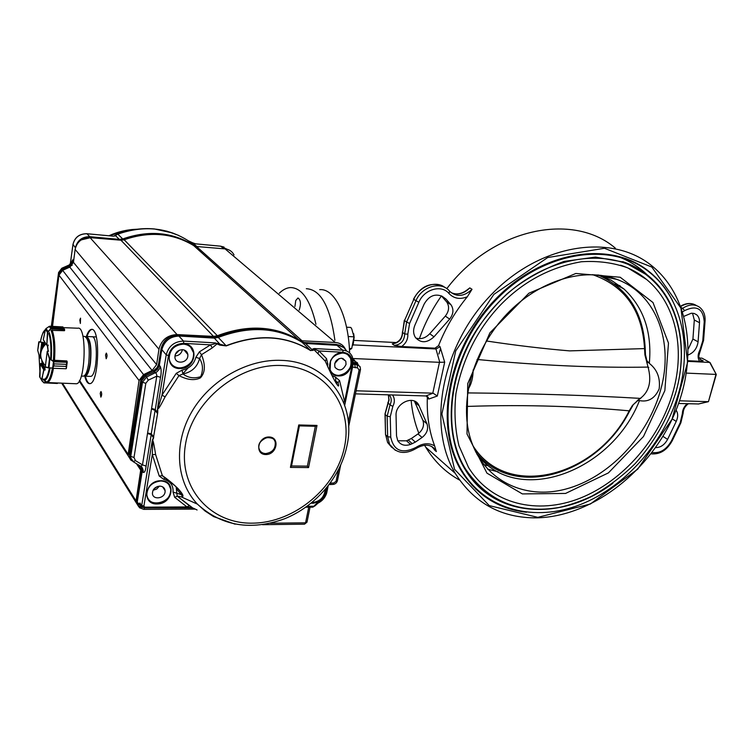 <?xml version="1.0" encoding="UTF-8"?>
<svg xmlns="http://www.w3.org/2000/svg" width="754" height="754" viewBox="0 0 754 754"><rect width="100%" height="100%" fill="white"/><g stroke="black" fill="none" stroke-linecap="round" stroke-linejoin="round"><path stroke-width="1.13" d="M433.116 393.173L425.878 395.954L428.159 397.235L428.79 399.036L437.32 396.029L433.116 393.173L356.095 390.789M426.896 396.18L427.329 397.829L428.79 399.036M353.164 344.889L435.963 348.97L440.063 346.746L444.681 362.165L437.32 396.029M452.014 293.061C457.113 294.842 462.221 293.74 467.329 289.753L469.799 287.896L472.023 289.3L467.339 296.737C455.114 311.685 445.52 327.99 438.555 345.634L434.973 348.178L401.59 346.529L394.276 345.417L392.25 343.833L393.597 343.598C399.328 341.873 402.268 338.094 402.429 332.241L402.391 331.892M396.538 342.58L354.069 340.412M435.963 348.97L439.789 362.335L352.947 358.518M425.878 395.954L355.454 393.861M537.008 517.857C501.58 518.186 474.323 503.37 455.256 473.38C426.896 426.613 441.203 346.548 490.779 295.191C540.062 243.476 611.909 232.807 652.04 265.974C691.918 298.273 698.374 363.617 672.116 419.158C645.942 474.813 590.09 516.528 537.008 517.857M459.554 480.053C445.652 472.447 434.379 461.476 425.708 447.16L424.577 445.199M418.856 433.286C414.775 423.126 412.202 412.146 411.128 400.346M419.403 338.678C424.681 323.598 432.014 309.347 441.41 295.926M446.802 288.65C492.475 228.33 572.833 211.742 615.283 248.094M392.514 394.964C394.823 398.319 394.926 402.146 392.825 406.444L390.261 416.698L390.742 437.141C393.692 450.788 402.099 454.21 415.972 447.424C422.749 443.135 428.969 442.626 434.643 445.897C429.177 431.297 426.736 415.275 427.329 397.829M434.643 445.897L436.34 451.571L434.295 449.77M434.785 450.195L433.578 448.507M537.819 517.348L489.28 505.614L454.511 469.252L441.891 413.993L455.718 350.94L493.879 294.38L547.668 257.548L604.454 248.273L651.824 267.048L680.928 308.141L687.629 362.259L672.078 419.158L637.705 469.167L590.363 504.011L537.819 517.348M526.509 512.268C498.488 509.073 476.764 495.284 461.354 470.892C433.767 426.17 447.367 349.13 494.992 299.762C542.324 250.055 611.475 239.923 649.854 272.175C659.439 280.064 667.083 289.715 672.794 301.148M698.468 403.965L678.609 403.465M698.157 404.04L708.317 401.684L679.543 400.798M698.308 404.031L708.449 401.675L715.97 374.408L686.46 373.117M708.449 401.675L716.281 374.512L709.74 362.438L687.874 361.364M716.272 374.455L710.07 362.57L702.021 358.169L699.307 358.027M687.931 360.714L699.627 361.289L703.18 360.808L700.353 359.696C698.967 355.916 697.667 358.989 700.428 350.422L703.595 340.346M439.789 362.335L444.681 362.165M319.677 289.668C334.531 288.103 348.452 315.785 349.62 352.938M414.87 325.247L424.125 304.135C428.809 295.983 434.822 293.363 442.155 296.284L446.019 299.112L451.052 304.852C453.936 309.366 453.465 314.116 449.648 319.083L433.984 336.812C427.056 343.127 420.883 343.362 415.463 337.528C413.211 333.918 413.022 329.828 414.87 325.247M441.354 295.86L446.707 301.949C449.582 306.444 449.12 311.166 445.322 316.105L429.742 333.73C425.473 338.15 420.826 339.573 415.803 338.009M422.07 437.49L415.35 442.117L410.534 444.426C404.832 446.293 400.562 445.011 397.716 440.581L396.51 435.831L396.057 415.416C395.209 403.333 413.39 394.823 418.621 404.747L426.981 423.852C428.611 428.998 426.971 433.55 422.07 437.49L418.018 433.918L411.326 438.517L406.529 440.817L397.839 440.798M414.389 401.1L422.89 420.355C424.521 425.482 422.89 430.006 418.018 433.918M676.065 410.129C678.148 413.211 678.204 416.971 676.234 421.42L667.582 439.394C664.547 444.907 660.532 447.65 655.537 447.603M692.53 313.202L694.311 319.998L692.926 339.036L688.355 348.81M684.029 316.284L691.267 313.24L694.151 313.457L696.602 314.72C698.732 316.557 699.703 319.215 699.505 322.703L698.081 341.816C697.13 348.254 693.85 352.636 688.261 354.946M702.021 358.169L709.882 362.467M637.696 400.44L639.477 400.591C611.381 472.202 517.187 507.018 477.028 454.417M598.478 275.04L611.117 280.168L623.897 288.933C643.671 307.425 652.144 332.241 649.317 363.381L646.687 360.478M639.477 400.591C648.355 402.334 654.915 398.423 659.175 388.866C660.476 378.037 657.186 369.545 649.317 363.381M673.294 390.921C660.353 438.121 623.256 480.986 580.25 498.14C537.319 515.218 491.231 504.266 468.526 467.461L458.969 445.755C455.03 429.46 454.021 412.052 455.934 393.522C462.626 358.885 477.31 329.536 499.996 305.474C522.908 281.76 550.015 267.189 581.325 261.761C597.997 260.667 613.502 262.722 627.837 267.924L646.706 279.564C675.707 303.457 685.207 348.075 673.294 390.921M620.636 265.201C630.372 268.415 639.062 273.202 646.706 279.564M495.896 498.611C483.521 491.702 473.418 481.872 465.586 469.111C438.555 425.812 451.655 350.912 497.913 302.938C543.888 254.635 611.136 244.871 648.289 276.464C678.525 301.072 688.44 347.226 676.14 391.335C667.94 418.281 654.246 442.419 635.047 463.729C621.673 476.801 607.159 487.668 591.504 496.311C580.74 501.287 570.043 504.991 559.393 507.414C519.186 514.256 487.913 501.485 465.586 469.111M622.653 261.619C632.286 264.88 640.928 269.659 648.553 275.945C678.713 300.544 688.591 346.736 676.234 391.024L675.188 394.691M612.823 483.295C562.286 521.702 493.945 518.46 465.095 469.384C442.711 433.069 447.904 373.616 477.263 328.867C485.972 316.18 495.812 304.588 506.763 294.079C522.682 280.516 541.758 269.63 564.011 261.421L595.471 257.095L624.331 262.194L648.553 275.945M467.64 392.909C531.561 393.531 589.11 395.36 640.287 398.385L640.815 398.263M486.434 340.987C515.387 345.36 543.097 348.659 569.59 350.883L644.538 348.593L644.915 354.88L648.054 367.094C596.273 367.98 539.28 365.436 477.075 359.469M648.77 367.547L648.054 367.094C651.833 381.241 649.241 391.675 640.287 398.385L632.427 405.435L629.194 410.826C582.691 406.623 528.705 404.323 466.443 406.444M632.898 405.435L629.665 410.987L629.194 410.826C596.452 476.924 507.282 500.515 472.928 445.699M629.656 410.996C597.762 474.897 513.125 500.59 475.651 451.778M597.969 274.984C627.545 287.877 643.285 312.241 645.179 348.065L645.471 354.578L644.915 354.88M632.427 405.435L637.912 400.27M637.422 400.383L640.712 398.31M646.772 362.636L647.394 362.881M645.179 348.065L644.538 348.593C642.342 310.676 625 286.011 592.521 274.626M315.964 324.277C310.214 299.856 301.666 287.623 290.328 287.576C286.529 287.839 282.854 289.724 279.282 293.231M334.908 340.318C330.233 306.708 320.704 289.498 306.322 288.707M299.215 310.092C301.166 303.937 300.752 299.894 297.971 297.971L295.757 300.535L294.937 306.473M85.39 376.218C86.531 380.723 87.992 383.202 89.783 383.645M91.969 329.451L91.922 329.451C90.122 329.79 88.482 332.137 86.993 336.501M91.658 336.727C98.585 334.682 97.483 376.406 90.603 376.387L90.065 376.369M138.67 506.594L135.984 502.324L136.04 500.967L140.696 470.128L136.427 463.653M139.292 465.388L140.696 470.128M132.214 460.939L130.876 460.147L128.114 455.652L128.171 454.351L139.056 380.506L143.562 374.625L152.138 370.497L156.625 364.625L158.953 349.225C161.337 339.931 167.369 335.049 177.049 334.578L213.542 336.397L217.359 335.728C247.538 324.39 274.682 325.756 298.772 339.818L302.062 340.808L335.257 342.467C339.988 342.844 343.372 345.087 345.398 349.196L345.455 349.328M86.352 336.463C87.832 332.109 89.472 329.762 91.262 329.423C100.706 326.576 99.198 383.692 89.811 383.645C87.747 383.814 86.05 381.336 84.75 376.208M79.83 319.96L80.546 318.15L80.367 323.466L79.83 319.96M105.541 354.955L106.333 353.089C107.304 354.832 107.257 356.717 106.182 358.763L105.541 354.955M100.216 393.305L100.97 391.514C101.941 393.23 101.903 395.105 100.866 397.141L100.216 393.305M52.526 326.369L58.972 275.153L62.648 270.337L69.783 267.123L73.458 262.317L75.117 249.433C76.936 241.685 81.922 237.764 90.065 237.642L120.96 240.215L124.174 239.763C149.509 231.044 172.675 232.986 193.674 245.568L196.521 246.511L225.088 248.895C229.178 249.357 232.157 251.365 234.023 254.918M353.296 360.403L357.424 362.768L357.83 364.229M175.258 354.418L179.377 350.186M153.995 488.846L157.727 486.424M140.725 468.47L140.206 469.384M187.935 368.112L182.638 373.965M140.847 379.809L142.487 382.259L130.753 456.406L129.17 454.021L140.838 380.11L144.909 374.879L146.568 377.019L156.813 371.976L159.264 369.243L160.272 366.444C161.375 369.337 161.45 372.957 160.498 377.302L156.794 376.142C156.747 374.059 156.219 372.994 155.211 372.938L154.306 371.788L145.673 375.85L141.563 381.128L129.867 455.152L131.215 459.591M358.612 365.04L355.794 363.513L353.588 363.4L354.766 364.465L353.164 364.173M310.035 507.178L307.076 521.806L304.428 524.171M146.71 494.549C147.341 508.969 172.902 503.125 170.715 489.186L168.868 484.586M159.763 486.123C155.041 486.754 152.6 489.242 152.431 493.606C152.902 500.147 164.287 498.714 165.069 492.06L165.135 490.769C164.711 487.885 162.93 486.339 159.763 486.123M171.478 364.116C178.528 373.315 196.181 364.069 193.505 352.665L190.611 347.113M182.44 349.639C177.36 350.167 174.862 352.863 174.947 357.754C175.88 364.427 187.02 363.136 187.821 356.303L187.869 354.531C187.312 351.628 185.503 349.997 182.44 349.639L182.383 349.781C181.384 353.607 178.877 355.681 174.881 355.992M332.382 373.051C340.158 380.713 355.53 368.009 350.459 358.159L347.886 354.842M341.562 358.188C336.18 359.111 333.994 362.156 335.002 367.311C339.215 371.543 342.9 370.582 346.048 364.418L345.803 361.194L341.562 358.188M191.836 509.063L192.609 507.894M311.883 502.607C319.847 501.74 324.277 497.404 325.172 489.61M142.138 507.103L139.867 507.97L138.51 506.113L142.054 506.98M199.376 351.854L201.488 354.7C205.644 364.983 205.267 372.712 200.375 377.886C194.56 380.77 187.426 380.007 178.981 375.596L176.248 373.324L182.006 370.157L182.958 373.946C188.095 377.886 194.014 378.8 200.696 376.689C203.363 370.101 202.996 364.041 199.584 358.508L195.861 357.292L199.376 351.854L210.489 344.861C214.815 343.984 216.275 343.324 214.899 342.872L226.257 345.897L219.848 345.125L220.432 344.804L214.362 338.112L179.245 336.048C169.989 336.416 164.183 341.034 161.808 349.922L159.32 365.351L160.272 366.444M153.382 370.893L154.306 371.788L157.643 369.121L159.32 365.351L158.557 364.361L157.237 367.66L155.117 369.875L144.777 374.945M140.282 465.991L140.866 466.34L142.478 464.888L146.097 466.085C145.579 470.769 144.598 472.862 143.137 472.372L143.175 470.496L140.602 466.179M143.137 472.372L142.242 471.09L141.507 466.886M143.712 509.365L139.556 507.725L138.378 505.925L138.359 503.691L140.103 503.059L140.819 505.086M141.545 469.591L142.242 471.09L137.247 502.013L138.378 505.925M137.2 503.436L138.632 506.377M141.403 506.499L138.359 503.691L136.549 500.826L138.246 505.434M142.695 507.612L140.084 503.7L141.705 505.557M346.614 351.034C344.616 347.585 341.543 345.69 337.406 345.341L305.521 343.475L312.42 349.988L310.563 350.459L302.156 342.382L305.521 343.475L304.107 342.58M164.872 477.753L163.788 479.337L159.226 476.066L162.346 475.604C177.614 486.302 187.435 498.008 180.903 496.735L177.303 496.264L174.645 497.282L173.024 492.06L180.762 494.473C184.099 496.028 179.518 489.478 174.127 485.095M141.714 506.047L140.404 504.162M213.099 337.208L214.362 338.112L218.311 337.424C249.64 325.549 277.595 327.198 302.156 342.382L301.034 341.468M157.605 413.531L153.448 437.64L157.756 412.41L157.435 413.381L155.079 410.393L155.267 409.554L151.592 408.376L156.794 376.142L148.255 380.176L145.814 383.305L142.487 382.259L146.568 377.019L148.255 380.176M336.077 383.145C337.311 384.851 337.189 384.05 335.719 380.751L335.634 377.217L339.573 380.629L338.037 382.58C341.034 393.013 332.505 377.877 325.304 361.157L326.529 358.621L327.802 364.031L326.623 364.144M353.277 363.532L352.316 363.956C352.599 357.16 349.526 353.277 343.079 352.307L342.74 350.148C347.349 350.563 350.572 352.815 352.391 356.915L353.277 363.532M328.122 486L326.718 492.89L325.766 493.314C324.474 497.348 321.854 500.373 317.915 502.371L317.981 503.154L315.229 505.642L312.467 507.018M159.226 476.066L152.308 454.502C152.845 442.306 152.789 437.923 152.138 441.363L152.619 440.232C153.081 440.063 154.089 444.86 155.635 454.605L162.346 475.604L164.711 477.631M157.775 503.926L157.058 503.955C141.554 504.652 144.645 480.958 160.197 480.75L160.922 480.732C176.379 480.27 173.109 503.625 157.775 503.926M192.016 507.876L186.973 506.933L189.32 505.68L177.171 496.094L176.153 486.914M189.32 505.68L192.261 507.876M217.51 343.475L212.298 347.886L201.488 354.7L199.584 358.508C197.331 367 191.789 372.146 182.958 373.946L178.981 375.596L165.107 396.858C157.454 411.599 159 407.509 157.737 408.8L157.709 407.16C158.321 407.528 156.578 413.39 161.997 395.171L165.107 396.858M178.048 335.144L183.505 341.081L183.75 343.362C175.644 343.701 170.555 347.764 168.462 355.549L166.21 354.861C168.576 346.048 174.344 341.458 183.505 341.081L214.899 342.872L219.848 345.125M180.3 368.565L179.565 368.555C163.693 368.499 167.02 343.221 182.939 343.805L183.674 343.833C199.499 344.144 195.983 369.045 180.3 368.565M157.756 412.41L157.709 407.16L166.21 354.861L161.045 348.668M155.635 454.605L152.308 454.502L143.891 506.113L141.724 505.378L152.138 441.363L153.59 437.961M334.522 380.393L338.037 382.58M338.942 375.954L338.292 375.944C324.229 375.926 328.273 352.222 342.344 352.721L342.995 352.74C357 352.985 352.825 376.359 338.942 375.954M317.952 353.692L313.579 349.291L314.352 348.536C313.815 348.913 315.361 349.724 318.989 350.949L317.952 353.692L325.304 361.157L326.218 363.239M312.844 348.895L312.42 349.988L313.136 350.374L313.579 349.291L312.844 348.895L314.352 348.536L342.74 350.148L335.926 344.465M325.737 488.941C325.521 496.839 321.317 501.617 313.127 503.257L311.157 503.201M235.135 524.181L213.646 516.603L205.041 510.995L197.435 504.143C221.572 526.132 250.639 531.005 284.626 518.761C315.568 506.302 340.308 477.574 346.84 446.311C356.887 403.692 327.5 361.797 281.76 360.384C247.962 358.706 210.328 379.809 191.818 411.731C173.241 443.625 176.144 481.863 197.435 504.143L180.903 496.735L177.171 496.094L192.628 507.885L144.118 507.998M193.307 508.168L197.086 509.977M183.75 343.362L210.489 344.861L212.298 347.886M313.136 350.374L310.563 350.459C285.86 335.228 257.717 333.645 226.115 345.718L217.425 336.538L213.457 337.236L178.387 335.162C169.188 335.521 163.401 340.12 161.045 348.961L158.557 364.059M265.634 453.597C262.138 453.38 259.923 451.674 259.008 448.47C256.407 439.007 273.24 432.702 275.238 442.325C275.615 448.781 272.42 452.532 265.634 453.597M291.544 465.972L299.404 425.869L315.351 426.283L307.387 466.132L291.544 465.972L290.431 467.405L308.565 467.584L307.387 466.132M315.351 426.283L317 425.435L298.744 424.954L290.431 467.405M299.404 425.869L298.744 424.954M159.386 486.132L156.747 489.016L153.043 490.298M339.046 358.612L334.71 363.551M75.494 247.566C77.389 240.328 82.158 236.699 89.801 236.681L119.415 239.414L122.723 238.952L123.336 239.602L119.999 240.074L90.357 237.35L86.964 233.759L113.336 236.181M113.43 236.181L115.39 235.521L120.046 240.14M195.654 243.834L194.956 243.665M196.247 243.9L220.488 246.19M192.722 242.854L188.198 240.724C167.086 227.388 143.637 225.182 117.85 234.117L114.599 236.077M114.721 235.578L117.784 234.07L122.723 238.952C148.896 229.847 172.675 232.043 194.051 245.54L196.653 246.52M71.564 263.052C72.177 260.384 72.704 259.338 73.147 259.913L69.217 264.974M192.638 242.788L194.702 243.542M72.252 265.182L63.006 269.725L62.469 269.027L69.622 265.879L73.609 261.12M61.809 268.367L62.469 269.027L59.377 273.627M51.979 326.35L59.132 273.325L58.614 272.345M82.959 376.133L83.487 376.152C85.777 375.417 87.521 371.081 88.708 363.145C90.056 347.358 88.67 338.442 84.552 336.388L82.921 336.312M84.08 375.935L85.202 376.208C87.502 375.473 89.245 371.138 90.442 363.211C91.79 347.434 90.405 338.518 86.267 336.473L85.664 336.68M85.221 375.011L85.221 375.011C87.389 374.323 89.029 370.252 90.15 362.787C91.413 348.668 90.226 340.29 86.578 337.66M40.697 363.513L40.254 363.965L43.723 369.686L44.401 368.932L44.024 369.969L45.117 370.007L44.561 368.122L45.664 367.094M48.03 345.756L48.237 345.106L47.144 345.059L47.219 345.718L48.096 345.718M63.355 327.651L77.822 328.216C87.191 325.257 85.617 383.843 76.314 383.758L75.56 383.729M48.133 351.015L47.634 345.737M45.315 366.727L47.257 351.27L48.699 351.166L47.266 351.213M41.753 360.497L42.271 364.361L40.933 363.466M44.533 341.713L42.884 345.464L43.063 342.307L41.979 342.269L42.497 343.174L41.724 342.542L39.821 357.933L40.678 357.811L39.811 357.971L41.036 358.273M42.592 362.231L42.95 364.38L42.271 364.361M44.854 342.212L43.562 345.492L42.884 345.464M40.876 363.456L40.245 364.088L39.953 377.603M57.719 383.192L43.892 382.844L57.323 383.475L57.577 382.975M42.007 380.629L44.128 382.815L57.738 383.07M41.489 379.95L39.613 376.623L41.508 379.818L44.052 369.79M41.489 379.941L44.203 382.975M52.431 368.254L66.098 368.744L52.431 368.254L53.817 365.963L52.818 367.848M53.817 365.973L66.145 366.416L66.361 368.31L66.145 366.425L53.817 365.973L54.081 363.89L53.298 361.458L54.081 363.88L66.418 364.333L67.021 361.637L66.814 360.93L53.911 360.261M52.629 368.235L53.515 361.251M66.361 368.31L67.219 362.09L66.38 368.423M67.238 361.854L66.418 364.342L54.081 363.88M52.309 368.046L48.407 367.773L49.019 367.792L49.792 358.829L53.364 361.081L67.238 361.76M45.287 366.868L48.379 367.66L49.472 359.036L47.248 351.26L45.297 366.878M66.098 368.744L52.507 368.254M49.142 367.999L45.325 366.906M67.144 362.306L53.581 361.816M53.157 361.354L50.254 359.328M40.396 341.722L38.765 341.93M37.766 350.035L37.766 350.525M51.602 330.375L64.363 330.704L63.487 328.131L64.618 329.47L64.561 330.638L64.618 329.47M64.448 329.074L51.159 328.32L50.886 328.942L51.272 327.519L51.008 328.339M49.51 326.284L50.801 326.812L49.387 326.322M49.632 326.284L62.827 326.906L62.997 327.424L62.789 326.906M64.618 329.621L50.886 328.942L47.785 332.307L47.907 331.317L46.06 328.518L45.523 329.234M47.172 345.7L43.732 340.374M51.018 328.725L49.18 326.435M48.143 331.524L50.65 328.744M49.133 326.463L46.06 328.518L49.689 326.228L62.921 326.934M45.947 343.928L45.014 344.635M43.958 364.229L45.466 365.436M48.124 350.902L47.332 345.728M351.798 329.008L350.817 327.443L346.557 327.208M351.788 328.998L354.003 336.821L348.178 336.51M354.003 336.821L351.713 348.536L349.394 348.423M351.713 348.536L349.479 349.828M353.692 333.692L354.144 337.217L353.07 345.191M438.555 345.634L440.063 346.746M434.973 348.178L436.038 348.97M439.469 362.306L432.805 393.164M700.004 359.319L703.18 360.808M429.742 333.73L433.984 336.812M445.322 316.105L449.648 319.083M446.425 301.609L450.769 304.522M441.693 296.228L446.019 299.112M449.035 293.57C441.599 284.249 424.125 289.178 418.856 302.288L409.592 323.457L407.82 334.145L404.662 333.975L402.598 332.429L404.549 320.516L406.623 322.043L415.878 300.884C421.759 286.228 441.288 280.742 449.582 291.167L449.035 293.57C453.993 298.65 460.091 299.706 467.339 296.737M445.162 287.642C436.029 279.96 419.139 286.19 413.767 299.413L404.549 320.516L413.767 299.413L418.856 302.288M407.82 334.145C408.084 339.243 406.001 343.372 401.59 346.529M469.799 287.896C463.87 293.815 457.64 295.389 451.099 292.637M472.023 289.3C464.181 296.614 456.783 297.33 449.818 291.44M394.276 345.417C400.883 344.663 404.342 340.846 404.662 333.975L406.623 322.043L409.592 323.457M411.326 438.517L415.35 442.117M422.89 420.355L426.981 423.852M415.134 402.495L419.224 405.916M406.529 440.817L410.534 444.426M408.3 440.129L412.306 443.729M391.76 447.405L387.613 442.523L385.699 434.907L387.66 436.717L387.151 416.274L390.016 404.823L387.82 402.711M395.322 450.289L389.573 444.342L387.66 436.717L390.742 437.141M385.002 413.937L388.894 399.714L388.348 394.842L389.092 400.054L385.011 414.295L385.53 434.681L385.181 414.521L387.151 416.274L390.261 416.698M431.656 446.453L436.34 451.571M432.438 446.915L435.765 450.468C431.354 444.229 424.86 443.531 416.274 448.385L415.972 447.424M672.238 418.885L676.234 421.42M662.917 436.33L667.582 439.394M687.196 403.72C684.076 406.529 682.464 409.846 682.351 413.692L680.202 422.74L671.56 440.675C666.413 449.723 659.882 453.654 651.984 452.475M682.7 311.807L684.566 310.648C696.611 304.861 703.171 308.546 704.227 321.704L702.775 340.789L699.853 350.12L700.438 350.412M699.627 361.289C697.554 358.207 697.629 354.484 699.853 350.12M681.248 307.566L682.681 308.301L681.729 308.914M680.843 306.473C686.668 302.995 691.889 302.703 696.498 305.587M684.566 310.648L682.681 308.301C689.109 304.164 694.802 303.853 699.759 307.378C703.623 310.591 705.395 315.153 705.065 321.063L704.227 321.704M694.311 319.998L699.505 322.703M692.926 339.036L698.081 341.816M480.232 492.513L475.868 489.195M630.938 260.573L635.726 263.382M467.763 479.308L463.597 474.454M618.374 256.718C629.345 260.837 638.94 266.869 647.158 274.814M613.926 278.349L614.425 278.886M620.014 285.804L621.211 287.519M497.979 471.797L487.499 469.139M438.894 354.012L440.553 348.489M389.036 394.86L390.27 396.416C391.609 398.998 391.524 401.797 390.016 404.823L392.825 406.444M404.332 320.186L402.598 332.429C402.287 339.272 398.838 343.079 392.25 343.833M702.775 340.789L703.605 340.129L705.047 321.27M671.56 440.675L672.229 440.732L680.834 422.871M680.202 422.74L680.862 422.824L683.181 413.06M682.351 413.692L683.181 412.768C683.407 409.12 685.132 406.114 688.355 403.748M416.236 448.413C405.087 454.879 396.199 453.522 389.573 444.342L387.613 442.523L385.52 434.304M441.326 285.446C429.535 282.222 420.261 286.793 413.512 299.178L413.541 299.102M619.609 285.502L620.749 287.133M660.749 389.573C648.176 436.198 608.742 477.734 565.736 489.082C522.814 500.581 480.684 478.931 469.318 434.596C459.855 397.433 474.718 347.651 506.99 313.947C539.214 280.186 584.388 266.907 616.829 279.366C656.593 293.806 674.048 342.429 660.749 389.573M597.913 274.984L616.829 279.366L603.143 276.595M434.719 449.544L433.314 447.546M487.065 465.595L483.568 464.464M610.42 277.284L611.249 278.235M664.839 390.629L643.482 436.509L608.403 472.899L565.557 493.446L522.362 493.917L486.961 473.154L467.009 433.984L467.716 383.654L489.874 332.891L528.893 293.212L575.839 273.466L620.212 277.246L652.992 302.533L668.487 343.089L664.839 390.629M493.361 501.655C480.59 494.473 470.176 484.256 462.127 471.014C434.596 426.425 448.149 349.573 495.661 300.318C542.88 250.724 611.852 240.62 650.118 272.816C681.531 298.132 691.823 345.879 679.081 391.439C665.348 441.335 626.093 486.5 580.571 504.483C535.151 522.371 486.141 510.524 462.127 471.014L460.675 469.733M476.49 489.092L472.004 485.227M625.726 258.471L630.834 261.054M468.272 389.007C471.448 384.031 473.069 377.66 473.135 369.903M136.04 500.967L62.459 383.183M79.585 380.45L128.171 454.351M58.972 275.153L139.056 380.506M62.648 270.337L143.562 374.625M152.138 370.497L69.783 267.123M73.458 262.317L156.625 364.625M75.117 249.433L158.953 349.225M90.065 237.642L177.049 334.578M213.542 336.397L120.96 240.215M124.174 239.763L217.359 335.728M298.772 339.818L193.674 245.568M196.521 246.511L302.062 340.808M225.088 248.895L335.257 342.467M353.23 359.922L353.833 360.431M348.32 422.08L359.102 370.016L360.506 369.507L360.12 366.746L354.719 362.646L357.321 363.909M130.216 458.093L129.188 453.672M353.362 362.57L354.267 362.617M145.814 383.305L134.014 457.48L130.753 456.406L130.706 457.829L129.829 456.585M134.014 457.48L135.418 460.609L133.128 461.646M132.987 461.552L130.706 457.829L133.458 461.863L140.866 466.34C141.743 466.575 142.515 467.961 143.185 470.496L142.28 469.233M142.317 469.28L142.666 469.77M136.568 500.449L141.526 469.949L141.224 466.632M176.625 368.065L177.077 367.537M270.422 523.238L305.37 522.814M305.615 522.616L308.725 507.188M195.314 509.12L143.797 509.365L144.457 508.149M359.102 370.016L357.49 367.763L356.981 364.578L354.766 364.465L355.275 367.65L352.57 367.047M343.268 347.311L336.341 344.493L304.503 342.608L301.119 341.515C276.595 326.35 248.697 324.701 217.425 336.538L217.256 336.444C243.495 326.209 267.972 326.001 290.705 335.832M330.478 484.445L331.496 483.031L333.664 483.041L332.646 484.454M333.664 483.041L337.528 480.289L340.619 465.378M336.114 481.005L338.395 470.006M357.49 367.763L355.275 367.65M217.18 336.642L213.325 337.151M151.479 408.885L155.079 410.393L151.271 433.842L147.595 432.984L151.592 408.376M147.595 432.984L142.478 464.888L135.418 460.609M147.539 433.484L151.196 434.672L151.271 433.842L153.769 437.047M331.496 483.031L330.309 483.107M344.06 401.844L343.833 402.938M173.024 492.06C173.477 485.378 170.395 481.137 163.788 479.337M143.891 506.113L144.843 507.159L144.382 508.149L141.714 506.057M182.006 370.157C189.339 368.631 193.957 364.352 195.861 357.292M160.498 377.302L155.267 409.554L157.548 412.438L157.511 408.866M152.468 439.865L153.448 437.64L151.196 434.672L146.097 466.085M327.802 364.031L327.585 366.284M331.996 375.53L335.634 377.217M314.427 505.585L317.915 502.371M174.645 497.282L186.973 506.933L144.843 507.159M176.248 373.324L161.997 395.171L168.462 355.549M339.573 380.629L344.578 401.665L352.316 363.956M326.529 358.621L318.989 350.949L343.079 352.307M307.151 506.264L313.372 506.236M326.963 487.461L325.766 493.314M310.667 350.629C285.983 335.407 257.849 333.834 226.257 345.897M308.565 467.584L317 425.435M252.76 523.153C210.96 524.181 177.982 488.196 185.465 444.53C192.308 400.855 239.159 363.07 282.175 365.539L282.627 365.558C325.7 367.622 353.202 406.425 344.474 446.971C336.331 487.565 294.955 522.503 253.193 523.144L252.76 523.153M265.757 454.558C276.925 454.822 280.337 437.16 269.093 436.981C257.811 436.66 254.484 454.511 265.757 454.558M157.699 503.352C151.375 503.286 147.746 500.392 146.794 494.671C147.388 486.603 152.035 482.032 160.734 480.948C166.493 481.325 169.848 484.115 170.8 489.308C170.545 497.14 166.172 501.815 157.699 503.352M180.215 367.99C174.08 367.66 170.404 364.616 169.188 358.847C169.414 349.865 174.174 344.955 183.467 344.107C188.99 344.719 192.364 347.603 193.599 352.768C193.797 361.543 189.339 366.614 180.215 367.99M338.829 375.407C334.701 375.322 331.807 373.456 330.158 369.818C328.621 360.195 332.816 354.587 342.74 352.995C346.406 353.315 349.017 355.068 350.563 358.263C352.457 367.566 348.546 373.287 338.829 375.407M325.266 489.497C324.682 496.867 320.601 501.278 313.023 502.711L311.751 502.711M194.551 246.03L188.161 240.705M172.939 233.061L154.344 228.943C142.035 227.84 129.848 229.555 117.784 234.07M70.254 264.371L72.959 244.607C74.721 237.406 79.387 233.797 86.964 233.759L86.795 233.749M75.447 247.764L72.987 244.437M51.366 326.312L58.614 272.58L61.913 268.32L69.057 265.182L70.339 266.841M227.133 249.244L220.705 246.219L223.966 248.801M196.945 246.549L192.327 242.713L194.589 243.542M73.147 259.913L73.675 260.611M194.315 245.927C172.986 232.647 149.33 230.545 123.336 239.602L123.581 239.96M90.489 237.68L81.253 239.885M63.223 270.073L60.405 271.987M137.105 229.235C127.398 229.499 117.982 231.676 108.868 235.766L129.99 229.772M42.573 333.862L45.494 329.328L43.27 339.734L46.786 345.238L48.058 345.756M49.264 332.495C51.338 338.65 52.007 347.424 51.272 358.838M50.103 368.075C48.539 376.001 46.616 380.091 44.354 380.327L43.327 379.931M52.403 368.254C50.716 377.245 48.614 381.873 46.079 382.155L44.722 381.515M51.131 330.497C53.6 337.245 54.373 347.179 53.421 360.299M52.13 330.167C54.656 337 55.438 347.094 54.476 360.45M53.468 368.291C51.856 377.075 49.811 381.826 47.332 382.551L76.314 383.758M48.812 333.57C50.697 339.404 51.319 347.594 50.678 358.15M49.425 368.018C47.643 376.557 45.542 380.233 43.11 379.064M39.896 371.034L39.02 355.087M45.466 329.46L44.043 331.006C43.798 331.788 43.072 330.459 40.367 341.845C41.687 335.049 43.336 331.147 45.315 330.148M45.08 368.96L44.401 368.932L41.093 363.503L41.772 363.532M42.761 364.38L44.938 367.943L42.78 364.38M44.882 367.98L42.676 364.371M43.704 369.79L41.828 379.988M43.864 382.825L41.772 380.657M39.613 376.623L40.254 363.965M48.529 367.914L45.391 367.094M47.276 351.326L49.792 358.829M66.145 366.425L66.418 364.333M41.696 349.592L42.497 343.174L43.166 343.202M43.496 345.483L43.364 346.557L43.496 345.483M40.386 358.112L41.008 358.141M40.791 356.906L40.942 357.82M43.119 346.915L43.289 345.473M39.038 341.732L41.979 342.269L38.756 341.986L37.719 350.384L39.83 358.018M39.792 357.877L37.709 350.346L39.142 341.713M47.785 332.307L46.805 345.04L47.445 332.288L45.494 329.319L46.06 328.49M51.272 327.519L63.487 328.131L51.272 327.519L50.801 326.812L62.997 327.424L50.801 326.812M63.487 328.131L62.997 327.424M45.494 329.319L43.308 339.47M426.924 396.227L428.159 397.235M425.708 447.16L455.256 473.38M446.707 301.949L451.052 304.852M414.53 401.335L418.621 404.747M694.142 313.457L696.602 314.72M630.806 260.507L635.622 263.325M388.433 394.842L390.27 396.416L389.083 394.86M680.702 306.096C685.197 303.476 689.561 302.854 693.784 304.23M650.956 453.814C659.788 454.709 666.866 450.374 672.2 440.788M623.897 288.933L614.661 284.079M606.018 276.228L608.525 277.689M645.481 354.644L647.356 362.74M140.753 468.715L138.048 464.634M128.114 455.652L79.217 381.109M354.87 360.591L353.079 359.064M91.922 329.451L91.262 329.423M135.984 502.324L61.687 383.155M178.189 335.068C169.019 335.407 163.288 340.016 161.007 348.904L158.519 364.305L157.162 367.537L153.948 370.431L144.777 374.766L140.81 380.054L129.141 453.965L129.801 456.189M354.54 362.561L356.011 362.938M354.455 362.551L353.362 362.495M307.01 522.173L304.531 524.171L262.571 524.699M137.181 503.078L136.512 500.76L141.611 468.554L142.327 469.704M336.18 344.408L340.308 345.417M329.225 484.568L332.759 484.454C335.134 484.266 336.708 482.994 337.462 480.637M348.612 426.849L360.45 369.79M213.25 337.142L178.255 335.078M141.168 505.265L140.084 504.049M336.096 344.408L304.343 342.533M301.958 341.986L304.258 342.523M176.116 486.933L176.625 488.903L182.082 495.736C183.184 495.472 182.1 493.408 178.83 489.525C177.614 487.829 172.261 483.399 162.77 476.226L164.589 477.536M315.172 505.736L312.816 507.159M326.661 493.107C325.21 497.602 322.326 500.948 317.999 503.144M344.71 405.313L353.249 363.758M305.841 507.206L312.787 507.159M165.135 490.769L162.657 486.848M187.869 354.531L184.08 349.95M345.803 361.194L342.759 358.395M170.715 489.186L170.8 489.308C169.895 484.153 166.559 481.372 160.8 480.986C152.082 482.089 147.407 486.65 146.794 494.671M193.505 352.665L193.599 352.768C192.402 347.632 189.047 344.748 183.524 344.126C174.212 344.993 169.433 349.894 169.188 358.847M350.459 358.159L350.563 358.263C349.045 355.087 346.463 353.343 342.816 353.023C337.226 352.165 330.77 358.961 330.497 361.138L330.158 369.818M259.008 448.47C257.906 444.125 260.45 440.524 266.614 437.669C272.194 437.508 275.069 439.064 275.238 442.325M178.632 235.399L166.879 231.167L154.344 228.943M86.908 233.721L113.27 236.172M86.87 233.712C79.302 233.74 74.665 237.359 72.94 244.579L70.226 264.39M51.338 326.312L58.586 272.543L61.809 268.236L69.161 265.003C70.499 264.597 71.536 263.316 72.29 261.148L71.564 263.344M220.62 246.172L224.004 247.076M194.89 243.608L196.106 243.881M220.573 246.172L196.257 243.9M192.449 242.722L189.424 241.431M83.487 376.152L81.319 376.076M95.588 336.915L86.804 336.491M90.603 376.387L85.202 376.208M43.091 379.337L47.332 382.551M39.887 371.138L39.001 355.049M63.864 328.376L63.11 327.293M45.749 343.965C39.255 350.902 39.048 358.093 45.136 365.511"/></g></svg>
